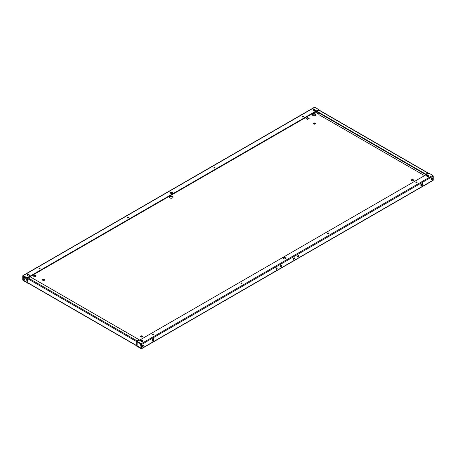 <?xml version="1.0" encoding="UTF-8"?>
<svg xmlns="http://www.w3.org/2000/svg" width="456" height="456" viewBox="0 0 456 456"><rect width="100%" height="100%" fill="white"/><g stroke="black" fill="none" stroke-linecap="round" stroke-linejoin="round"><path stroke-width="0.68" d="M241.948 283.062A0.61 0.353 180 0 1 241.081 283.558A0.61 0.353 180 0 1 241.948 283.062M128.301 217.449A0.61 0.353 180 0 1 127.435 217.951A0.61 0.353 180 0 1 128.301 217.449M39.085 268.954A0.61 0.353 180 0 1 39.951 268.459A0.61 0.353 180 0 1 39.085 268.954A0.61 0.353 180 0 1 39.951 268.954M152.726 334.567A0.61 0.353 180 0 1 153.592 334.071A0.61 0.353 180 0 1 152.726 334.567A0.61 0.353 180 0 1 153.592 334.567M328.565 233.05A0.61 0.353 0 0 0 327.699 233.552A0.61 0.353 0 0 0 328.565 233.05M328.565 233.552A0.61 0.353 0 0 0 327.699 233.552M214.918 167.437A0.61 0.353 0 0 0 214.052 167.939A0.61 0.353 0 0 0 214.918 167.437M214.918 167.939A0.61 0.353 0 0 0 214.052 167.939M303.274 116.428A0.61 0.353 0 0 0 302.408 116.93A0.61 0.353 0 0 0 303.274 116.428M303.274 116.93A0.61 0.353 0 0 0 302.408 116.93M416.915 182.041A0.61 0.353 0 0 0 416.049 182.542A0.61 0.353 0 0 0 416.915 182.041M416.915 182.542A0.61 0.353 0 0 0 416.049 182.542M315.883 114.929A1.835 1.06 0 0 0 315.398 114.427A1.835 1.06 0 0 0 313.603 114.16A1.835 1.06 0 0 0 312.314 114.929M315.398 113.932A1.835 1.06 0 0 0 313.397 113.698A1.835 1.06 0 0 0 312.263 114.678A1.835 1.06 0 0 0 312.799 115.431A1.835 1.06 0 0 0 314.8 115.659A1.835 1.06 0 0 0 315.934 114.678A1.835 1.06 0 0 0 315.398 113.932M315.375 123.781A1.1 0.638 0 0 0 315.136 123.582A1.1 0.638 0 0 0 313.346 123.781M315.136 123.08A1.1 0.638 0 0 0 313.939 122.943A1.1 0.638 0 0 0 313.255 123.53A1.1 0.638 0 0 0 313.58 123.981A1.1 0.638 0 0 0 314.782 124.117A1.1 0.638 0 0 0 315.461 123.53A1.1 0.638 0 0 0 315.136 123.08M44.602 280.109A1.1 0.638 0 0 0 44.369 279.91A1.1 0.638 0 0 0 42.573 280.109M44.369 279.408A1.1 0.638 0 0 0 43.166 279.271A1.1 0.638 0 0 0 42.488 279.859A1.1 0.638 0 0 0 42.807 280.309A1.1 0.638 0 0 0 44.01 280.446A1.1 0.638 0 0 0 44.694 279.859A1.1 0.638 0 0 0 44.369 279.408M172.966 197.442A1.835 1.06 0 0 0 172.476 196.946A1.835 1.06 0 0 0 170.681 196.673A1.835 1.06 0 0 0 169.393 197.442M172.476 196.445A1.835 1.06 0 0 0 170.476 196.217A1.835 1.06 0 0 0 169.341 197.197A1.835 1.06 0 0 0 169.877 197.944A1.835 1.06 0 0 0 171.883 198.172A1.835 1.06 0 0 0 173.018 197.197A1.835 1.06 0 0 0 172.476 196.445M27.736 279.192A1.835 1.06 0 0 0 26.471 279.961M136.703 341.624A0.616 0.353 120 0 1 137.136 340.871L139.126 339.72L139.126 340.222L137.136 341.373L137.136 345.369L136.703 345.619L136.703 341.624L27.736 278.713A1.835 1.06 0 0 0 26.419 279.71A1.835 1.06 0 0 0 26.955 280.457A1.835 1.06 0 0 0 27.736 280.725M411.397 180.394A1.1 0.638 180 0 1 413.193 180.194A1.1 0.638 180 0 1 413.427 180.394M411.631 180.593A1.1 0.638 180 0 1 411.306 180.143A1.1 0.638 180 0 1 411.99 179.556A1.1 0.638 180 0 1 413.193 179.692A1.1 0.638 180 0 1 413.512 180.143A1.1 0.638 180 0 1 412.834 180.73A1.1 0.638 180 0 1 411.631 180.593M140.625 336.722A1.1 0.638 180 0 1 142.42 336.517A1.1 0.638 180 0 1 142.654 336.722M140.864 336.921A1.1 0.638 180 0 1 140.539 336.471A1.1 0.638 180 0 1 141.218 335.884A1.1 0.638 180 0 1 142.42 336.021A1.1 0.638 180 0 1 142.745 336.471A1.1 0.638 180 0 1 142.061 337.058A1.1 0.638 180 0 1 140.864 336.921M140.117 345.568A1.835 1.06 180 0 1 141.206 344.839M141.206 346.303A1.835 1.06 180 0 1 140.602 346.07A1.835 1.06 180 0 1 140.066 345.323A1.835 1.06 180 0 1 141.206 344.337M276.746 267.792A0.855 0.496 -60 0 1 276.159 269.006A0.855 0.496 -60 0 1 276.005 269.074M276.592 267.854A0.855 0.496 -60 0 1 277.02 267.815A0.855 0.496 -60 0 1 277.151 268.504A0.855 0.496 -60 0 1 276.592 269.257A0.855 0.496 -60 0 1 276.165 269.302A0.855 0.496 -60 0 1 276.034 268.612A0.855 0.496 -60 0 1 276.592 267.854M281.078 265.289A0.855 0.496 -60 0 1 280.491 266.509A0.855 0.496 -60 0 1 280.337 266.572M280.924 265.358A0.855 0.496 -60 0 1 281.352 265.312A0.855 0.496 -60 0 1 281.483 266.002A0.855 0.496 -60 0 1 280.924 266.754A0.855 0.496 -60 0 1 280.497 266.8A0.855 0.496 -60 0 1 280.366 266.11A0.855 0.496 -60 0 1 280.924 265.358M142.99 344.935A0.98 0.564 -60 0 1 142.335 346.372A0.98 0.564 -60 0 1 142.112 346.457M142.768 345.021A0.98 0.564 -60 0 1 143.258 344.97A0.98 0.564 -60 0 1 143.406 345.756A0.98 0.564 -60 0 1 142.768 346.623A0.98 0.564 -60 0 1 142.278 346.668A0.98 0.564 -60 0 1 142.129 345.882A0.98 0.564 -60 0 1 142.768 345.021M24.613 276.906A0.98 0.564 -60 0 1 23.929 278.006A0.98 0.564 -60 0 1 23.701 278.097M25.046 277.157A0.98 0.564 -60 0 1 24.362 278.257A0.98 0.564 -60 0 1 23.872 278.308A0.98 0.564 -60 0 1 23.706 277.573A0.98 0.564 -60 0 1 24.276 276.712M294.069 257.788A0.855 0.496 -60 0 1 293.482 259.008A0.855 0.496 -60 0 1 293.328 259.071M293.915 257.857A0.855 0.496 -60 0 1 294.348 257.811A0.855 0.496 -60 0 1 294.479 258.501A0.855 0.496 -60 0 1 293.915 259.253A0.855 0.496 -60 0 1 293.487 259.299A0.855 0.496 -60 0 1 293.356 258.609A0.855 0.496 -60 0 1 293.915 257.857M298.401 255.292A0.855 0.496 -60 0 1 297.814 256.506A0.855 0.496 -60 0 1 297.66 256.568M298.247 255.354A0.855 0.496 -60 0 1 298.674 255.314A0.855 0.496 -60 0 1 298.805 255.998A0.855 0.496 -60 0 1 298.247 256.756A0.855 0.496 -60 0 1 297.819 256.796A0.855 0.496 -60 0 1 297.688 256.112A0.855 0.496 -60 0 1 298.247 255.354M432.299 177.903A0.98 0.564 -60 0 1 431.638 179.339A0.98 0.564 -60 0 1 431.416 179.43M432.071 177.994A0.98 0.564 -60 0 1 432.562 177.943A0.98 0.564 -60 0 1 432.715 178.729A0.98 0.564 -60 0 1 432.071 179.59A0.98 0.564 -60 0 1 431.581 179.641A0.98 0.564 -60 0 1 431.433 178.855A0.98 0.564 -60 0 1 432.071 177.994M313.905 109.993A0.98 0.564 -60 0 1 313.517 110.745M314.361 110.027A0.98 0.564 -60 0 1 313.967 110.973M171.872 192.193L172.391 192.495A1.1 0.638 0 0 1 172.716 192.945A1.1 0.638 0 0 1 172.032 193.532A1.1 0.638 0 0 1 170.829 193.395L170.31 193.093A1.1 0.638 0 0 1 169.991 192.643A1.1 0.638 0 0 1 170.669 192.056A1.1 0.638 0 0 1 171.872 192.193L172.391 192.996L172.391 192.495M27.913 275.909A1.1 0.638 0 0 0 29.11 276.045A1.1 0.638 0 0 0 29.794 275.458A1.1 0.638 0 0 0 29.469 275.008L28.95 274.706A1.1 0.638 0 0 0 27.748 274.569A1.1 0.638 0 0 0 27.069 275.156A1.1 0.638 0 0 0 27.388 275.606L27.913 275.909M22.925 275.578A0.616 0.353 -120 0 1 23.233 275.612L27.132 277.858L318.693 109.531L314.794 107.28A0.616 0.353 60 0 0 314.486 107.251L22.925 275.578A0.616 0.353 -120 0 0 22.8 275.863L22.8 279.859A0.616 0.353 -120 0 0 23.233 280.611L27.993 283.062M313.232 110.58A1.1 0.638 180 0 1 312.907 110.13A1.1 0.638 180 0 1 313.591 109.543A1.1 0.638 180 0 1 314.794 109.679L315.313 109.981A1.1 0.638 180 0 1 315.637 110.432A1.1 0.638 180 0 1 314.953 111.019A1.1 0.638 180 0 1 313.751 110.876L313.232 110.58M127.435 217.951A0.61 0.353 180 0 1 128.301 217.951M171.872 192.694A1.1 0.638 0 0 0 170.077 192.894M29.703 275.709A1.1 0.638 0 0 0 29.469 275.51L29.469 275.008M27.155 275.407A1.1 0.638 0 0 1 28.95 275.207L29.469 275.51M139.126 339.72L30.159 276.809L28.169 277.96A0.616 0.353 -60 0 0 27.736 278.713L27.736 282.709L23.233 280.109L26.699 278.109L23.233 280.109L23.233 276.108L27.132 278.359L318.693 110.027L318.693 109.531M312.998 110.38A1.1 0.638 180 0 1 314.794 110.181L315.313 110.477A1.1 0.638 180 0 1 315.546 110.677M284.128 258.803L283.609 258.506A1.1 0.638 180 0 1 283.284 258.056A1.1 0.638 180 0 1 283.968 257.469A1.1 0.638 180 0 1 285.171 257.606L285.69 257.908A1.1 0.638 180 0 1 286.009 258.358A1.1 0.638 180 0 1 285.331 258.945A1.1 0.638 180 0 1 284.128 258.803M140.687 341.02A1.1 0.638 180 0 1 140.362 340.569A1.1 0.638 180 0 1 141.046 339.982A1.1 0.638 180 0 1 142.249 340.119L142.768 340.421A1.1 0.638 180 0 1 143.093 340.871A1.1 0.638 180 0 1 142.409 341.458A1.1 0.638 180 0 1 141.206 341.322L140.687 341.02M427.05 176.29L426.531 175.993A1.1 0.638 0 0 1 426.206 175.543A1.1 0.638 0 0 1 426.89 174.95A1.1 0.638 0 0 1 428.087 175.093L428.611 175.389A1.1 0.638 0 0 1 428.931 175.839A1.1 0.638 0 0 1 428.252 176.426A1.1 0.638 0 0 1 427.05 176.29M433.2 176.141A0.616 0.353 60 0 0 432.767 175.389L428.868 173.137L137.307 341.47L141.206 343.721A0.616 0.353 -120 0 1 141.639 344.474L141.639 348.469A0.616 0.353 -120 0 1 141.514 348.749L433.075 180.422A0.616 0.353 60 0 0 433.2 180.137L433.2 176.141L141.639 344.474M241.081 283.558A0.61 0.353 180 0 1 241.948 283.558M283.375 258.307A1.1 0.638 180 0 1 285.171 258.107L285.171 257.606M285.171 258.107L285.69 258.404A1.1 0.638 180 0 1 285.923 258.603M143.002 341.122A1.1 0.638 180 0 0 142.768 340.923L142.249 340.119M140.454 340.82A1.1 0.638 180 0 1 142.249 340.621M428.845 176.09A1.1 0.638 0 0 0 428.611 175.891L428.087 175.588A1.1 0.638 0 0 0 426.297 175.788M137.307 341.47L137.307 341.971L141.206 344.217L141.206 348.219L136.703 345.619L136.703 346.121L141.206 348.72A0.616 0.353 -120 0 0 141.514 348.749M33.197 275.96L34.753 276.86L36.315 275.96L34.753 275.059L33.197 275.96M431.724 179.288L431.387 179.094M318.864 114.131L315.227 112.028M142.375 346.343A1.835 1.06 180 0 1 142.09 346.378M422.028 184.492L420.899 184.743M307.6 117.528L306.044 118.429L307.6 119.329L309.162 118.429L307.6 117.528L307.6 118.03L306.478 118.68M35.881 276.211L34.753 275.561L33.63 276.211M421.68 183.893L422.028 184.093M308.729 118.68L307.6 118.03M318.864 114.627L424.536 175.64L318.864 114.627L318.864 112.928M428.264 173.491L428.264 173.291A0.616 0.353 120 0 0 428.138 173.012L319.171 110.101A0.616 0.353 -60 0 0 318.864 110.13L316.874 111.275L425.841 174.192L425.841 174.688L427.831 173.742M427.831 175.48L427.831 176.478M428.264 175.691L428.264 176.426M136.703 345.83L27.862 282.988A0.616 0.353 -60 0 1 27.736 282.709L136.703 345.619A0.616 0.353 120 0 0 136.703 345.665M27.736 283.21L27.736 282.754M152.384 341.168L152.384 339.372L153.94 338.472L153.94 340.267L152.384 341.168M420.899 184.344L422.461 183.443L422.461 185.244L420.899 186.145L420.899 184.344M153.507 338.722L153.507 340.022L152.384 340.672M422.028 183.694L422.028 184.993L420.899 185.643M314.794 109.679L314.794 111.047M27.132 277.858L27.132 278.359M428.138 173.012A0.616 0.353 120 0 0 427.831 173.041L425.841 174.192M316.874 111.275L316.874 111.777L425.841 174.688M422.461 185.244L422.028 184.993M153.94 340.267L153.507 340.022M34.753 275.059L34.753 275.561M23.233 275.612L314.794 107.28M432.767 175.389L141.206 343.721M433.2 180.137L141.639 348.469M137.136 340.871L28.169 277.96M318.864 110.13L427.831 173.041M428.087 175.588L428.087 175.093M428.611 175.891L428.611 175.389M142.768 340.923L142.768 340.421M285.69 258.404L285.69 257.908M315.313 110.477L315.313 109.981M28.95 275.207L28.95 274.706"/></g></svg>
